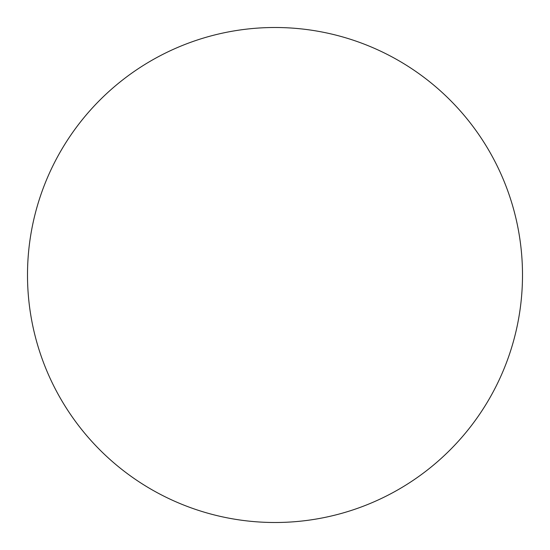 <?xml version="1.0" encoding="UTF-8"?>
<svg xmlns="http://www.w3.org/2000/svg" width="550" height="550" viewBox="0 0 550 550"><rect width="100%" height="100%" fill="white"/><g stroke="black" fill="none" stroke-linecap="round" stroke-linejoin="round"><path stroke-width="0.82" d="M522.5 275A247.5 247.5 0 0 0 275 27.5A247.5 247.5 0 0 0 27.5 275A247.5 247.5 0 0 0 275 522.5A247.5 247.5 0 0 0 522.5 275"/></g></svg>
